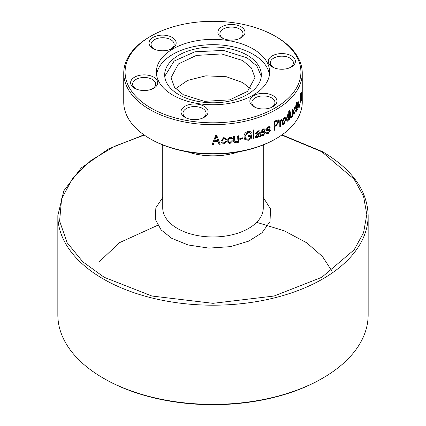 <?xml version="1.0" encoding="UTF-8"?>
<svg xmlns="http://www.w3.org/2000/svg" width="426" height="426" viewBox="0 0 426 426"><rect width="100%" height="100%" fill="white"/><g stroke="black" fill="none" stroke-linecap="round" stroke-linejoin="round"><path stroke-width="0.64" d="M144.276 135.074L114.7 146.219L91.042 160.41L72.729 178.089L61.594 198.867L59.597 221.041L67.068 242.596L82.735 261.75L104.237 277.321L151.906 296.022L213 303.328L274.094 296.022L321.763 277.321L354.166 249.796L363.554 232.718L366.818 214.523L363.554 196.327L354.166 179.255L321.763 151.731L281.724 135.074M263.263 197.451L270.515 208.948L270.025 221.579L261.979 232.798L248.789 241.111L230.519 246.638L208.9 248.113L188.079 244.966L171.763 238.331L161.129 229.912L155.256 219.246L155.863 207.776L162.737 197.451M322.716 378.139L321.763 378.687A153.818 88.805 0 0 1 104.237 378.687L104.237 378.687A153.818 88.805 0 0 0 104.237 378.687L103.289 378.144A155.16 89.577 0 0 0 322.716 378.139A155.16 89.577 0 0 0 368.16 314.798L368.16 215.62C367.457 190.635 352.217 169.314 322.434 151.661L282.028 134.861M238.475 151.869A50.263 29.021 180 0 1 187.525 151.869M238.203 151.917A50.199 28.984 180 0 1 187.797 151.917M276.112 36.716L275.164 36.167L276.112 36.716A89.258 51.53 180 0 1 302.258 73.155L302.258 91.611A89.258 51.53 0 0 0 302.258 91.611L302.258 92.884A89.258 51.53 180 0 0 302.258 92.879A89.258 51.53 180 0 1 302.258 92.879L302.258 102.192A89.258 51.53 180 0 1 276.112 138.631L275.164 139.18A87.916 50.758 180 0 1 150.836 139.18L149.888 138.631A89.258 51.53 180 0 1 123.742 102.192L123.742 73.155A89.258 51.53 180 0 1 149.888 36.716L150.836 36.167A87.916 50.758 180 0 1 275.164 36.167L275.164 36.167A87.916 50.758 180 0 1 275.164 107.948A87.916 50.758 180 0 1 150.836 107.948A87.916 50.758 180 0 1 150.836 36.167M275.164 139.18L276.112 138.631A89.258 51.53 180 0 1 149.888 138.631M256.132 107.762A11.545 6.662 180 0 1 255.233 107.293A11.545 6.662 180 0 1 251.851 102.581A11.545 6.662 180 0 1 258.976 96.425A11.545 6.662 180 0 1 271.559 97.868A11.545 6.662 180 0 1 274.94 102.581A11.545 6.662 180 0 1 270.659 107.762M213.367 144.409A89.258 51.53 180 0 1 212.196 144.409L215.652 135.521A89.258 51.53 0 0 0 216.765 135.5L220.21 144.244A89.258 51.53 180 0 1 219.049 144.292L218.101 141.677A89.258 51.53 180 0 1 214.31 141.757L213.362 144.02A88.587 51.147 180 0 1 212.345 144.02M223.815 143.232L225.413 141.491L226.52 141.512L223.82 144.148L220.982 141.815L220.929 140.979L223.847 137.46L226.382 139.339L225.263 139.547L223.847 138.386L222.047 140.9L222.106 141.725L223.815 143.232M231.377 138.935L229.976 137.827L228.192 140.41L228.331 141.576L229.944 142.673L231.52 140.873L232.617 140.846L229.944 143.589L227.228 141.81L227.085 140.537L229.971 136.9L232.335 138.162L232.479 138.679L231.377 138.935L231.148 138.264M238.613 142.241A89.258 51.53 180 0 1 237.532 142.428L237.532 141.469L235.637 142.848L233.778 142.012L233.581 136.576A89.258 51.53 0 0 0 234.673 136.421L234.811 141.373L235.86 141.89L237.01 141.176L237.399 136A89.258 51.53 0 0 0 238.619 135.793L238.416 141.874A88.587 51.147 0 0 1 237.532 142.023M243.033 138.759A89.258 51.53 180 0 1 239.827 139.382L239.827 138.344A89.258 51.53 0 0 0 243.038 137.72L243.033 138.759L242.809 138.391A88.587 51.147 180 0 1 239.827 138.972M250.6 136.16A89.258 51.53 180 0 1 248.156 136.794L248.156 135.756A89.258 51.53 0 0 0 251.622 134.845L251.622 138.099L248.225 140.351L244.561 139.19L243.97 136.815C243.906 134.185 245.301 132.332 248.156 131.261L250.962 131.847L251.494 133.04L250.472 133.546L250.089 132.731L248.054 132.321L245.025 136.549L245.498 138.562L248.161 139.329L250.6 137.79L250.318 135.809A88.587 51.147 0 0 1 248.156 136.368M254.013 138.647A89.258 51.53 180 0 1 253.007 138.945L253.017 130.074A89.258 51.53 0 0 0 254.018 129.781L254.013 138.647L253.704 138.301A88.587 51.147 180 0 1 253.012 138.509M259.546 136.847L259.306 136.043L257.229 137.758L255.584 137.55L255.259 136.576L257.56 133.844L259.306 132.79L259.045 131.746L257.922 131.762L256.377 133.423L255.387 133.62L258.055 130.798L259.929 130.846L260.504 136.506A89.258 51.53 180 0 1 259.546 136.847M258.699 131.416L259.109 131.799L258.699 131.416L257.581 131.432L256.053 133.088L255.073 133.279M263.225 135.596L261.5 135.521L260.978 134.376L261.926 133.908L262.235 134.616L263.289 134.648L264.482 133.168L264.285 132.662L261.436 132.454L261.101 131.565L263.188 128.924L264.871 128.934L265.297 129.919L264.376 130.415L264.12 129.839L263.22 129.839L262.043 131.08L262.341 131.506L265.036 131.57L265.409 132.624L263.225 135.596L262.847 135.271M264.487 133.098L263.902 132.342L263.028 132.337L263.406 132.662M263.22 129.839L262.842 129.52L261.676 130.755L262.341 131.506M268.231 133.482L266.644 133.519L266.085 132.348L266.995 131.842L267.32 132.561L268.289 132.529L269.424 131L269.237 130.5L266.575 130.447L266.207 129.531L268.194 126.81L269.749 126.724L270.19 127.72L269.323 128.253L269.056 127.667L268.226 127.72L267.107 129.009L267.39 129.419L269.914 129.355L270.302 130.425L268.231 133.482L267.816 133.173M268.226 127.72L267.81 127.417L266.697 128.7L267.39 129.419M274.914 129.994A89.258 51.53 180 0 1 274.099 130.447L274.099 121.58A89.258 51.53 0 0 0 276.49 120.233L278.247 119.754L278.844 121.373L276.543 125.5A89.258 51.53 180 0 1 274.914 126.426L274.914 129.994L274.45 129.717A88.587 51.147 180 0 1 274.099 129.914M280.537 126.57A89.258 51.53 180 0 1 279.797 127.06L279.797 120.611A89.258 51.53 0 0 0 280.537 120.121L280.537 121.149L281.4 119.424L282.081 119.285L281.81 120.404L280.67 121.825L280.537 126.57L280.031 126.314A88.587 51.147 180 0 1 279.797 126.474M284.046 124.195L282.912 124.456L282.172 122.219L284.046 117.501L285.127 117.219L285.835 119.376L284.046 124.195L283.514 123.961M289.392 119.53A89.258 51.53 180 0 1 288.801 120.084L288.801 119.221L287.87 121.059L287.06 121.298L286.331 119.035L287.806 114.418L288.732 114.493L288.727 111.287A89.258 51.53 0 0 0 289.392 110.664L289.392 119.53L288.817 119.328A88.587 51.147 0 0 1 288.801 119.344M288.439 114.216L288.732 114.493L288.162 114.29M292.737 116.037A89.258 51.53 180 0 1 292.22 116.617L292.22 115.664L291.293 117.741L290.67 118.029L290.255 116.218L290.255 112.24A89.258 51.53 0 0 0 290.809 111.676L290.814 115.244L291.405 116.703L291.97 115.563L292.156 110.243A89.258 51.53 0 0 0 292.731 109.594L292.737 116.037L292.22 115.888M290.484 116.66L291.405 116.703M294.526 113.06L295.596 110.11L294.526 113.971L293.86 114.376L293.301 112.15L294.536 107.272L295.138 106.878L295.548 107.991L295.106 108.71L294.536 108.199L293.786 111.548L294.526 113.06L293.546 113.119M294.222 107.853L294.84 108.007L294.062 108.076M296.65 110.052A89.258 51.53 0 0 0 296.821 109.78L296.869 110.627A89.258 51.53 180 0 1 296.581 111.079L296.017 109.961L296.017 106.282A89.258 51.53 180 0 1 295.703 106.734L295.703 105.813A89.258 51.53 0 0 0 296.017 105.36L296.427 102.448L296.427 104.753A89.258 51.53 0 0 0 296.821 104.141L296.821 105.062A89.258 51.53 180 0 1 296.427 105.675L296.65 110.057L296.017 110.02M296.043 110.962L296.581 111.079L296.214 111.399M297.88 108.934L297.359 109.439L297.013 108.326L297.385 107.597L297.907 107.964L298.269 105.712L297.321 106.378L297.06 105.483L297.87 102.272L298.381 101.75L298.631 102.698L298.307 103.438L297.88 103.177L297.433 104.737L297.545 105.084L298.461 104.354L298.669 105.376L297.88 108.934L297.242 108.806M296.949 108.156L297.907 107.964M298.307 103.438L297.492 103.103M299.419 105.739L299.127 108.129L299.281 106.079A89.258 51.53 180 0 1 299.127 106.399L299.127 105.137A89.258 51.53 0 0 0 299.419 104.503L299.419 105.744L299.127 105.701M300.937 101.713A89.258 51.53 180 0 1 300.735 102.357L300.735 93.491A89.258 51.53 0 0 0 300.937 92.847L300.735 101.692M301.651 92.293L301.88 97.602A89.258 51.53 180 0 1 301.768 98.246L301.624 93.353L301.411 99.945A89.258 51.53 180 0 1 301.251 100.589L301.251 94.141A89.258 51.53 0 0 0 301.395 93.576L301.794 91.883M301.038 93.081L301.704 93.124L301.496 93.342M302.018 95.302L302.167 88.608L302.087 95.791M302.167 88.608L302.22 88.139M302.22 89.977L302.103 89.529M301.997 94.657L302.167 94.391M302.258 73.155A89.258 51.53 180 0 1 247.155 120.76A89.258 51.53 180 0 1 149.888 109.588A89.258 51.53 180 0 1 123.742 73.155M274.578 68.016A11.545 6.662 180 0 1 273.678 67.548A11.545 6.662 180 0 1 270.297 62.835A11.545 6.662 180 0 1 277.427 56.679A11.545 6.662 180 0 1 290.005 58.122A11.545 6.662 180 0 1 293.386 62.835A11.545 6.662 180 0 1 289.105 68.016M224.182 38.92A11.545 6.662 180 0 1 223.283 38.452A11.545 6.662 180 0 1 219.901 33.739A11.545 6.662 180 0 1 227.031 27.583A11.545 6.662 180 0 1 239.609 29.027A11.545 6.662 180 0 1 242.99 33.739A11.545 6.662 180 0 1 238.709 38.92M155.341 49.57A11.545 6.662 180 0 1 154.441 49.102A11.545 6.662 180 0 1 151.06 44.389A11.545 6.662 180 0 1 158.184 38.233A11.545 6.662 180 0 1 170.767 39.677A11.545 6.662 180 0 1 174.149 44.389A11.545 6.662 180 0 1 169.867 49.57M136.895 89.316A11.545 6.662 180 0 1 135.995 88.848A11.545 6.662 180 0 1 132.614 84.135A11.545 6.662 180 0 1 139.739 77.979A11.545 6.662 180 0 1 152.322 79.422A11.545 6.662 180 0 1 155.703 84.135A11.545 6.662 180 0 1 151.422 89.316M187.291 118.412A11.545 6.662 180 0 1 186.391 117.943A11.545 6.662 180 0 1 183.01 113.231A11.545 6.662 180 0 1 190.134 107.075A11.545 6.662 180 0 1 202.717 108.518A11.545 6.662 180 0 1 206.099 113.231A11.545 6.662 180 0 1 201.817 118.412M253.811 106.686A13.557 7.828 180 0 1 253.811 95.616A13.557 7.828 180 0 1 272.981 95.616A13.557 7.828 180 0 1 271.282 107.517A13.557 7.828 180 0 1 255.509 107.517A13.557 7.828 180 0 1 253.811 106.686M272.257 66.941A13.557 7.828 180 0 1 272.257 55.87A13.557 7.828 180 0 1 291.427 55.87A13.557 7.828 180 0 1 289.728 67.771A13.557 7.828 180 0 1 273.955 67.771A13.557 7.828 180 0 1 272.257 66.941M221.861 37.845A13.557 7.828 180 0 1 221.861 26.774A13.557 7.828 180 0 1 241.031 26.774A13.557 7.828 180 0 1 239.332 38.675A13.557 7.828 180 0 1 223.559 38.675A13.557 7.828 180 0 1 221.861 37.845M153.019 48.495A13.557 7.828 180 0 1 153.019 37.424A13.557 7.828 180 0 1 172.189 37.424A13.557 7.828 180 0 1 170.491 49.325A13.557 7.828 180 0 1 154.718 49.325A13.557 7.828 180 0 1 153.019 48.495M134.573 88.241A13.557 7.828 180 0 1 134.573 77.17A13.557 7.828 180 0 1 153.743 77.17A13.557 7.828 180 0 1 152.045 89.071A13.557 7.828 180 0 1 136.272 89.071A13.557 7.828 180 0 1 134.573 88.241M184.969 117.336A13.557 7.828 180 0 1 184.969 106.266A13.557 7.828 180 0 1 204.139 106.266A13.557 7.828 180 0 1 202.441 118.167A13.557 7.828 180 0 1 186.668 118.167A13.557 7.828 180 0 1 184.969 117.336M269.45 74.72A56.642 32.701 0 0 0 253.049 54.256A56.642 32.701 0 0 0 193.473 46.684A56.642 32.701 0 0 0 156.55 74.72M172.951 95.179A56.642 32.701 180 0 1 156.358 72.058A56.642 32.701 180 0 1 191.322 41.844A56.642 32.701 180 0 1 253.049 48.931A56.642 32.701 180 0 1 269.642 72.058A56.642 32.701 180 0 1 234.678 102.267A56.642 32.701 180 0 1 172.951 95.179M247.165 55.178A48.319 27.898 180 0 1 261.319 74.907A48.319 27.898 180 0 1 231.488 100.68A48.319 27.898 180 0 1 178.835 94.631A48.319 27.898 180 0 1 164.681 74.907A48.319 27.898 180 0 1 194.512 49.134A48.319 27.898 180 0 1 247.165 55.178M261.26 76.275L256.889 65.977L247.165 57.92L223.474 50.412L194.884 51.786L174.106 61.094L164.74 76.275M250.35 88.667L242.66 82.569L226.355 76.733L205.811 75.833L187.664 80.392L175.65 88.667M183.34 94.769L174.506 87.266L171.055 77.644L178.441 63.927L196.343 55.423L221.595 53.942L242.66 60.524L251.494 68.027L254.945 77.644L247.559 91.366L229.657 99.87L204.405 101.345L183.34 94.769M368.16 215.62A155.16 89.577 0 0 1 272.374 298.381A155.16 89.577 0 0 1 103.289 278.961A155.16 89.577 0 0 1 57.84 215.62L57.84 314.798A155.16 89.577 0 0 0 103.284 378.139A155.16 89.577 0 0 0 103.289 378.144M298.669 105.376L298.024 105.27M297.524 105.073L297.082 104.988M297.433 104.737L297.114 104.674M298.631 102.698L297.987 102.591L297.662 103.321M297.95 105.946L297.311 105.829L297.63 105.595L298.269 105.712M296.427 105.675L295.884 105.552M295.798 105.675L295.798 106.228M296.017 109.402L296.427 109.487M296.821 105.062L296.187 104.929A88.587 51.147 180 0 1 296.017 105.195M296.017 104.663L296.427 104.753M296.017 106.282L295.703 106.207M296.869 110.627L296.235 110.494A88.587 51.147 180 0 1 296.033 110.819M296.187 109.647L296.235 110.494M293.78 111.548L293.312 111.42M295.548 107.991L294.829 108.007M294.526 113.971L293.913 113.817M292.135 114.445L292.135 115.638M291.293 117.741L290.708 117.555M288.498 119.11L288.801 119.221M288.817 111.207L288.817 116.612M288.817 117.283L288.817 119.328M287.87 121.059L287.305 120.846M280.537 123.226L280.031 122.976L280.031 126.314M280.67 121.825L280.159 121.57L280.031 122.976M281.81 120.404L280.809 120.372L281.325 120.622M281.565 119.04L281.293 120.159M280.537 121.149L280.031 120.457M274.914 126.426L274.45 126.149L274.45 129.717M276.543 125.5L276.069 125.228A88.587 51.147 180 0 1 274.45 126.149M278.844 121.373L278.348 121.112L276.069 125.228M270.302 130.425L269.871 130.127M266.697 128.7L266.98 129.11L266.697 128.7M269.056 127.667L267.81 127.417M270.19 127.72L269.764 127.422L268.897 127.949M268.401 130.537L267.986 130.234L269.237 130.5M269.003 130.633L268.811 130.202L269.237 130.505M265.409 132.624L265.015 132.316M261.676 130.755L261.974 131.176M264.12 129.839L262.842 129.52M265.297 129.919L264.903 129.605L263.992 130.095M264.099 132.784L263.902 132.342M259.306 136.043L258.955 135.713L256.894 137.422L257.229 137.758M260.504 136.506L260.148 136.176A88.587 51.147 180 0 1 259.381 136.453M260.265 132.454L259.908 132.124L260.148 136.176M256.377 133.423L256.053 133.088M257.916 131.767L257.581 131.432M253.71 129.871L253.704 138.301M250.089 132.731L247.794 131.964L244.785 136.187L245.498 138.562M248.054 132.321L247.794 131.969M251.494 133.04L251.202 132.688L250.19 133.194M248.225 140.346L247.959 139.989M251.622 138.099L251.329 134.925M242.809 137.768L242.809 138.391M235.637 142.848L235.466 142.47L237.351 141.097L237.532 141.469M238.427 135.83L238.416 141.874M234.673 139.989L234.811 141.373M234.513 136.442L234.508 139.616M228.192 140.41L228.331 141.576M229.976 137.827L229.848 137.449L228.075 140.032M232.479 138.679L232.33 138.301L231.238 138.551L229.848 137.449M229.944 143.589L229.816 143.205M222.042 140.9L222.037 141.347M223.847 138.386L223.767 138.003L221.978 140.511M225.263 139.547L223.767 138.003M226.382 139.339L226.281 138.956L225.173 139.164M223.82 144.148L223.735 143.759M226.339 141.512L223.735 143.764M214.31 141.757L213.362 144.02M218.101 141.677L218.064 141.294A88.587 51.147 180 0 1 214.305 141.368M219.049 144.292L218.064 141.294M220.061 143.86A88.587 51.147 180 0 1 219.007 143.903M287.875 115.286L287.31 115.073L288.359 115.116L288.823 116.964L287.917 120.084L287.449 120.228L286.964 118.508L287.875 115.286L288.359 115.116M287.449 120.228L286.89 120.015L286.405 118.29L286.964 118.508M283.386 123.407L282.864 123.167L282.353 121.474L283.492 118.204L284.675 118.279L285.18 119.967L284.062 123.252L283.386 123.407L282.875 121.714L284.03 118.439L284.675 118.279M274.914 125.393L274.45 125.111L274.45 121.889A88.587 51.147 0 0 0 276.101 120.947L277.209 120.601L278.082 121.895L276.596 124.435A89.258 51.53 0 0 1 274.914 125.393L274.914 122.166A89.258 51.53 0 0 0 276.58 121.218L277.693 120.867M255.93 135.873L256.42 136.677L255.93 135.873L258.955 133.381L259.306 134.094L257.464 136.757L256.255 136.208L257.677 134.728L257.341 134.392M216.19 136.048L214.683 140.718L216.19 136.048L217.729 140.655L216.797 137.859M283.492 118.204L284.03 118.439M282.353 121.474L282.875 121.714M274.45 121.889L274.914 122.166M257.677 134.728L259.306 133.711M216.206 136.432L216.829 138.242M215.7 138.12L215.684 137.736M214.683 140.718A89.258 51.53 0 0 0 217.729 140.655M263.263 144.931L263.263 207.947A50.263 29.021 180 0 1 232.234 234.758A50.263 29.021 180 0 1 177.456 228.469A50.263 29.021 180 0 1 162.737 207.947L162.737 144.931M331.833 270.909L322.546 256.612L306.693 242.777L284.296 230.86L256.676 222.313M157.726 225.269L119.408 242.708L99.641 261.42M290.814 115.244L290.255 115.063M285.835 119.376L285.287 119.152M260.265 133.902L259.908 133.572M245.025 136.549L244.785 136.187M276.101 120.947L276.58 121.218M57.84 215.62L63.825 190.779L81.228 167.961L108.641 148.86L143.972 134.861M104.237 378.687L103.284 378.139M298.152 102.884L297.513 102.767M296.507 110.174L295.878 110.036M282.912 124.456L282.395 124.216M267.246 129.355L266.841 129.046M267.32 132.561L266.91 132.257M262.176 131.416L261.809 131.096M263.928 132.364L264.312 132.683M262.235 134.616L261.868 134.291M233.778 142.007L233.624 141.634M227.234 141.815L227.127 141.437M222.111 141.725L222.042 141.347"/></g></svg>
